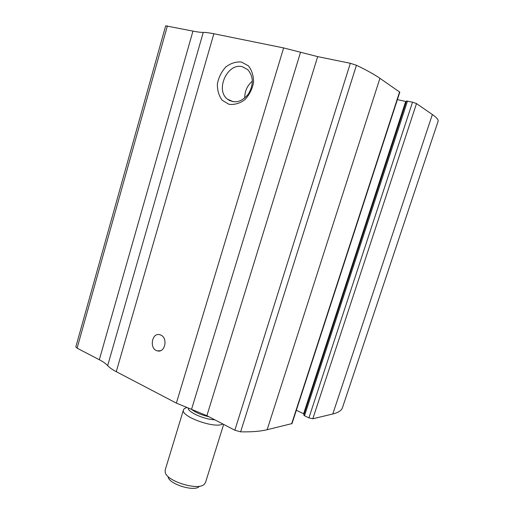<?xml version="1.0" encoding="UTF-8"?>
<svg xmlns="http://www.w3.org/2000/svg" width="514" height="514" viewBox="0 0 514 514"><rect width="100%" height="100%" fill="white"/><g stroke="black" fill="none" stroke-linecap="round" stroke-linejoin="round"><path stroke-width="0.77" d="M77.1 348.171L99.318 359.729C103.147 361.721 105.929 363.687 107.67 365.621C109.405 367.561 112.27 369.585 116.267 371.686L176.366 403.117L206.885 415.678L234.84 430.218L240.623 431.831C251.436 432.068 260.283 431.362 267.145 429.71L292.01 423.587L399.815 92.173L379.923 78.308C374.391 74.479 366.566 70.129 356.446 65.265L350.336 63.286L317.678 56.611L283.632 47.93L213.869 33.751C209.243 32.819 205.703 32.369 203.255 32.408C200.807 32.433 197.376 31.996 192.962 31.103L165.669 25.829L75.821 346.899L77.1 348.171L167.391 25.867M438.172 121.066L438.191 121.021C438.236 119.434 436.296 117.269 432.364 114.526L416.507 103.571L412.53 102.183L406.503 100.988L303.774 415.106L304.513 415.755L308.927 417.876L412.53 102.183M342.253 408.302L342.228 408.379C340.93 410.885 337.788 412.755 332.789 413.988L312.808 418.775L308.927 417.876M241.464 62.021L248.378 65.811C251.918 70.309 253.64 75.879 253.543 82.529C252.226 89.218 249.303 94.962 244.78 99.767C239.646 103.449 234.384 104.959 228.987 104.297L222.273 100.339C218.9 95.855 217.268 90.38 217.377 83.93C218.623 77.434 221.431 71.787 225.787 66.987C230.773 63.216 236.003 61.558 241.464 62.021M160.85 335.096C168.2 338.09 164.968 353.105 157.47 350.882C149.06 349.276 151.636 332.153 159.912 334.749L160.85 335.096M296.34 410.262L304.127 414.04M397.399 99.607L406.304 101.586M242.338 66.724L247.857 69.698C253.601 76.67 253.749 84.823 248.301 94.152C241.535 102.19 234.57 103.854 227.413 99.138C215.045 89.911 227.432 62.554 242.338 66.724M244.748 98.052C244.683 91.203 247.228 85.568 252.38 81.148M168.207 477.403C170.044 484.355 193.547 491.583 198.905 486.848M186.357 407.673L184.218 408.714L183.479 409.819L165.123 470.246L165.283 472.719C167.506 481.38 197.344 490.562 203.962 484.618L205.465 482.652L223.654 424.397M183.479 409.819C180.118 416.353 215.237 429.055 222.813 423.96M267.145 429.71L379.923 78.308M291.631 423.844L399.596 91.897M342.228 408.379L438.191 121.021M332.789 413.988L432.364 114.526M312.808 418.775L416.507 103.571M240.623 431.831L356.446 65.265M234.84 430.218L350.336 63.286M206.885 415.678L317.678 56.611M191.529 409.356L300.542 52.242M176.366 403.117L283.632 47.93M116.267 371.686L213.869 33.751M107.67 365.621L203.255 32.408M99.318 359.729L192.962 31.103M229.758 100.68L229.893 100.224M229.212 100.391L229.334 99.979M303.607 413.751L405.694 101.464M304.513 415.755L407.486 101.059M188.15 408.212C188.342 412.427 204.713 419.604 214.794 419.79M191.574 409.375C195.661 412.601 201.462 415.061 208.98 416.764M342.247 408.341L438.185 121.047M157.47 350.882L160.439 350.715M227.413 99.138L233.484 101.804M186.498 407.602L184.218 408.714"/></g></svg>
